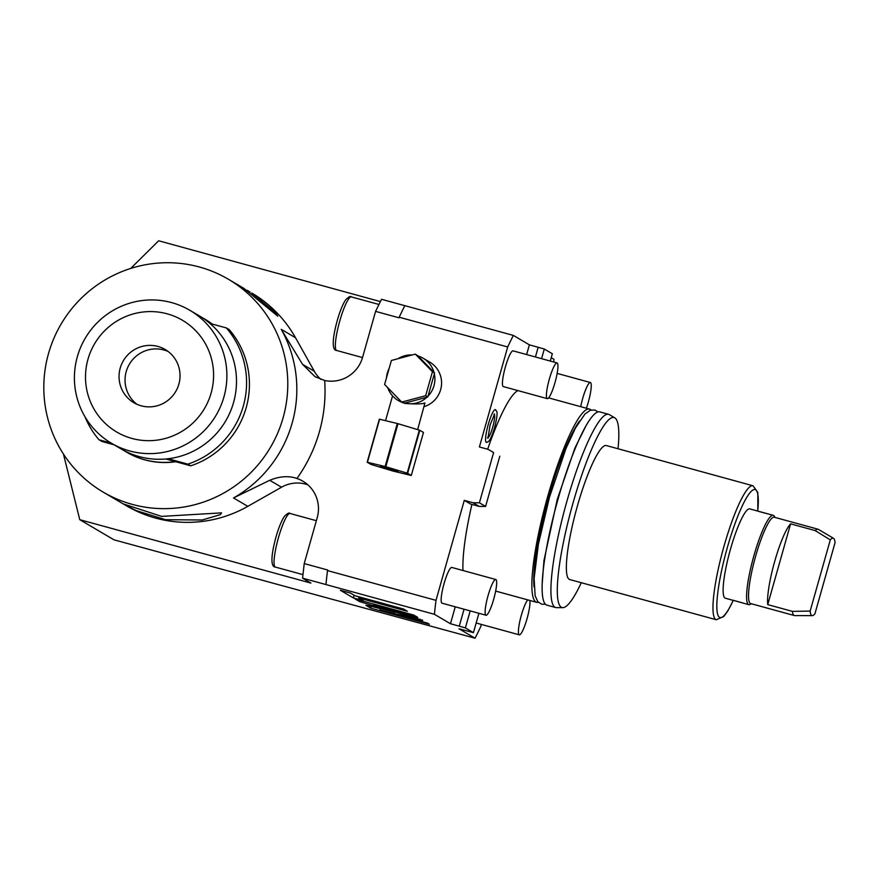 <?xml version="1.0" encoding="UTF-8"?>
<svg xmlns="http://www.w3.org/2000/svg" width="879" height="879" viewBox="0 0 879 879"><rect width="100%" height="100%" fill="white"/><g stroke="black" fill="none" stroke-linecap="round" stroke-linejoin="round"><path stroke-width="1.32" d="M399.209 317.22L507.699 346.974A196.006 33.863 -74.7 0 1 513.358 335.415L404.867 305.661A196.006 33.863 -74.7 0 0 399.209 317.22L399.044 317.813L375.586 311.375L362.577 357.368A32.413 31.886 -59.5 0 1 324.659 380.486L315.089 376.695L302.541 364.335L281.236 329.339L295.509 337.734L314.319 371.268A32.413 31.886 -59.5 0 0 320.868 379.409M507.699 346.974L479.407 446.961L488.197 449.367L493.613 452.564L479.407 502.799L473.089 502.777L464.288 500.36L435.995 600.346L327.515 570.592A196.006 33.863 105.3 0 0 325.944 584.557L302.585 578.184L310.913 583.085L79.769 519.687L114.017 539.838L475.056 638.22A196.006 33.863 105.3 0 0 480.714 626.661L481.351 624.42M302.585 578.184L304.222 563.571L327.68 570.01L327.515 570.592M304.222 563.571L317.242 517.577A32.413 31.886 -59.5 0 0 296.926 478.484C288.817 475.616 279.753 476.209 269.721 480.286L281.511 487.219L247.801 506.348A123.467 121.478 120.5 0 1 126.499 505.821L103.195 492.108A123.467 121.478 -59.5 0 0 283.082 417.855A123.467 121.478 -59.5 0 0 228.408 279.269A123.467 121.478 -59.5 0 0 48.521 353.523A123.467 121.478 -59.5 0 0 103.195 492.108M526.631 354.578L529.389 344.843L513.358 335.415M553.715 362.005A196.006 33.863 -74.7 0 0 553.979 359.313L551.232 357.709M464.057 609.224L459.267 626.156L465.376 627.914L473.429 632.649L459.025 628.782L475.056 638.22M455.256 606.807L450.466 623.749L434.435 614.311L325.944 584.557M435.995 600.346A196.006 33.863 105.3 0 0 434.435 614.311M464.288 500.36L470.474 504.008L479.275 506.414L473.089 502.777M487.669 449.224A100.162 17.305 -74.7 0 1 517.94 390.606M471.913 504.392A100.162 17.305 105.3 0 0 463.002 570.526M557.077 362.928L513.105 350.864A18.525 3.197 105.3 0 0 505.348 367.048A18.525 3.197 105.3 0 0 503.304 386.584L547.287 398.648A18.525 3.197 105.3 0 0 555.034 382.464A18.525 3.197 -74.7 0 0 557.077 362.928A18.525 3.197 -74.7 0 0 549.331 379.113A18.525 3.197 105.3 0 0 547.287 398.648M495.789 579.514L451.817 567.449A18.525 3.197 105.3 0 0 444.06 583.634A18.525 3.197 105.3 0 0 442.016 603.181L485.999 615.234A18.525 3.197 105.3 0 0 493.745 599.06A18.525 3.197 -74.7 0 0 495.789 579.514A18.525 3.197 -74.7 0 0 488.043 595.698A18.525 3.197 105.3 0 0 485.999 615.234M488.263 424.48A16.998 2.934 -74.7 0 1 495.613 409.768C495.789 411.779 499.349 408.339 494.558 427.754C489.46 444.247 487.702 441.324 486.658 442.412A16.998 2.934 -74.7 0 1 488.263 424.48M493.613 452.564L488.197 449.367M499.799 456.212L485.593 506.436L479.275 506.414M479.407 502.799L485.593 506.436M550.287 361.06L552.353 353.754L544.299 349.018L529.389 344.843M375.586 311.375L381.508 299.289L404.856 305.683M130.707 268.436L158.681 240.78L380.376 301.585M535.432 356.984L538.179 347.26M544.299 349.018L541.574 358.676M281.236 329.339A123.467 121.478 -59.5 0 1 292.125 423.173A123.467 121.478 120.5 0 1 233.528 497.953L269.721 480.286M307.815 484.79A32.413 31.886 -59.5 0 0 281.511 487.219M459.267 626.156L450.466 623.749M379.915 610.048L422.733 620.321L373.168 605.17L417.767 617.399L413.767 615.047L355.127 598.962L359.643 601.621L395.132 612.267L368.773 605.796L365.972 605.345L370.751 608.158L429.391 624.244L427.414 623.079L379.915 610.048L380.31 608.631M358.709 597.94L407.373 611.279L403.604 609.059L354.94 595.72L350.336 593.006L340.349 590.27L353.336 597.907L363.324 600.654L358.709 597.94L359.028 596.841M473.429 632.649L478.912 613.3M465.376 627.914L470.199 610.905M63.442 454.058L79.769 519.687M228.408 279.269L243.868 288.356L277.808 316.198L275.028 312.21L251.724 292.982A123.467 121.478 120.5 0 1 295.509 337.734M202.236 519.994L220.343 514.644L221.596 512.875L161.615 516.391L123.291 503.909L136.146 510.578L165.483 519.687L202.236 519.994M250.065 292.004L246.966 290.246M175.778 461.728A77.165 75.924 120.5 0 1 144.815 459.86A77.165 75.924 120.5 0 1 126.664 452.202A77.165 75.924 120.5 0 1 126.554 452.125M204.818 319.11A77.165 75.924 120.5 0 1 204.928 319.176A77.165 75.924 120.5 0 1 212.235 324.076M165.79 458.981L175.36 461.618A77.165 75.924 120.5 0 1 144.574 459.717A77.165 75.924 120.5 0 1 126.433 452.059A77.165 75.924 120.5 0 1 123.807 450.444M202.005 317.528A77.165 75.924 120.5 0 1 204.697 319.033A77.165 75.924 120.5 0 1 212.158 324.054M111.27 443.137L99.019 439.775L101.876 441.456L114.116 444.818M168.164 458.739L187.864 464.145L190.721 465.826A84.889 83.516 -59.5 0 0 229.254 329.636L226.397 327.955L209.971 323.45M175.36 461.618L190.721 465.826M187.864 464.145A84.889 83.516 -59.5 0 0 226.397 327.955M99.019 439.775A84.889 83.516 120.5 0 1 85.01 416.822M189.776 310.265L199.39 315.913A77.165 75.924 -59.5 0 1 233.55 402.527A77.165 75.924 120.5 0 1 121.126 448.938L111.512 443.28A77.165 75.924 120.5 0 1 77.352 356.665A77.165 75.924 -59.5 0 1 189.776 310.265A77.165 75.924 -59.5 0 1 223.947 396.879A77.165 75.924 120.5 0 1 111.512 443.28M211.125 393.012A64.826 63.782 -59.5 0 0 167.186 313.825A64.826 63.782 -59.5 0 0 87.977 359.236A64.826 63.782 120.5 0 0 131.916 438.434A64.826 63.782 120.5 0 0 211.125 393.012M178.866 384.167A30.864 30.369 120.5 0 1 133.894 402.736A30.864 30.369 120.5 0 1 120.225 368.081A30.864 30.369 -59.5 0 1 165.208 349.523A30.864 30.369 -59.5 0 1 178.866 384.167M168.109 351.468A30.864 30.369 -59.5 0 0 137.014 404.329M370.751 608.158L371.257 606.4M359.643 601.621L360.005 600.302M373.168 605.17L373.498 604.005M353.336 597.907L354.105 595.226M538.377 602.291A100.162 17.305 105.3 0 1 536.619 602.313A100.162 17.305 105.3 0 1 547.672 496.635A100.162 17.305 -74.7 0 1 589.6 409.12A100.162 17.305 -74.7 0 1 591.106 410.032M534.058 587.018A93.987 16.24 105.3 0 1 548.628 497.195A93.987 16.24 -74.7 0 1 579.602 420.964M608.664 414.339A100.162 17.305 -74.7 0 0 566.735 501.854A100.162 17.305 105.3 0 0 555.671 607.543L546.881 605.126A100.162 17.305 105.3 0 1 557.934 499.448A100.162 17.305 -74.7 0 1 599.863 411.932L608.664 414.339A100.162 17.305 -74.7 0 1 609.422 414.668L614.828 417.866A98.514 17.02 -74.7 0 1 618.047 448.762M555.671 607.543A100.162 17.305 105.3 0 0 556.484 607.642L562.78 607.664A98.514 17.02 105.3 0 0 581.305 582.722M614.828 417.866A98.514 17.02 -74.7 0 0 572.855 503.612A98.514 17.02 105.3 0 0 562.78 607.664M716.264 619.739L569.658 579.525A69.452 11.998 105.3 0 1 577.327 506.249A69.452 11.998 -74.7 0 1 606.4 445.565L753.006 485.779A69.452 11.998 105.3 0 0 723.933 546.463A69.452 11.998 105.3 0 0 716.264 619.739L723.791 616.487L727.746 611.07L733.328 600.412L725.318 598.214A46.301 7.999 -74.7 0 1 730.427 549.364A46.301 7.999 -74.7 0 1 749.809 508.908L758.39 511.259M751.314 603.741L750.325 604.323A46.301 7.999 -74.7 0 1 748.776 604.653A46.301 7.999 -74.7 0 1 748.425 604.499A46.301 7.999 -74.7 0 1 753.885 555.803A46.301 7.999 -74.7 0 1 773.267 515.347A46.301 7.999 -74.7 0 1 773.619 515.49A46.301 7.999 -74.7 0 1 774.432 516.402L774.992 517.412M767.015 513.677L758.225 511.27M741.832 602.686L732.976 600.214L741.832 602.686M833.512 538.311L818.36 529.356A44.763 7.735 105.3 0 0 818.019 529.213L774.333 517.237A44.763 7.735 105.3 0 0 755.314 557.341A44.763 7.735 105.3 0 0 750.314 603.423A44.763 7.735 -74.7 0 0 750.655 603.565L794.341 615.542A44.763 7.735 105.3 0 0 794.704 615.597L812.306 615.63A40.126 6.933 105.3 0 0 814.899 613.883L835.05 542.684A40.126 6.933 105.3 0 0 833.512 538.311A40.126 6.933 105.3 0 0 830.292 539.882L815.229 530.597L790.595 523.84A44.763 7.735 105.3 0 0 774.652 561.571A44.763 7.735 105.3 0 0 767.741 604.609L792.375 611.366L810.141 611.092A40.126 6.933 105.3 0 0 812.306 615.63M792.375 611.366A44.763 7.735 105.3 0 0 794.012 615.399A44.763 7.735 105.3 0 0 794.341 615.542M818.019 529.213A44.763 7.735 105.3 0 0 815.229 530.597M767.741 604.609L790.595 523.84M810.141 611.092L830.292 539.882M733.042 600.28L741.887 602.741M734.47 600.643L740.404 602.324M758.181 511.204L766.73 513.545M557.165 373.41L590.38 382.519A18.525 3.197 -74.7 0 0 582.623 398.703A18.525 3.197 105.3 0 0 580.711 406.68M586.37 408.23A18.525 3.197 105.3 0 0 588.337 402.055A18.525 3.197 -74.7 0 0 590.38 382.519M527.752 599.885A18.525 3.197 -74.7 0 0 521.335 615.289A18.525 3.197 105.3 0 0 519.291 634.825A18.525 3.197 105.3 0 0 527.048 618.651A18.525 3.197 -74.7 0 0 529.85 600.456M494.262 414.448A12.119 2.099 -74.7 0 1 492.745 427.117A12.119 2.099 -74.7 0 1 487.889 437.709M424.161 406.625A24.535 24.14 -59.5 0 0 429.765 362.126L423.107 358.203A24.535 24.14 -59.5 0 0 418.03 355.962L415.317 354.116L391.397 360.478L384.606 384.453L401.736 402.077L425.656 395.715L432.446 371.729L415.317 354.116M417.646 429.622L424.931 402.967C421.854 404.098 415.13 404.241 404.758 403.395L404.23 403.241M403.087 402.868L398.22 400.505A24.535 24.14 -59.5 0 0 402.318 402.417M387.76 387.705A24.535 24.14 -59.5 0 0 398.22 400.505M389.155 368.389A24.535 24.14 -59.5 0 0 386.496 377.794M412.185 354.94A24.535 24.14 -59.5 0 0 397.945 358.731M401.736 402.077L404.692 403.12A24.535 24.14 -59.5 0 0 426.985 397.187L428.029 396.165A24.535 24.14 -59.5 0 0 434.358 373.806L434.006 372.399A24.535 24.14 -59.5 0 0 423.107 358.203M434.006 372.399L418.03 355.962M434.589 372.993L432.446 371.729M428.029 396.165L434.358 373.806M427.798 396.978L425.656 395.715M404.692 403.12L426.985 397.187M367.169 462.211L379.343 419.195A24.381 1.121 15.8 0 1 379.596 419.228L397.297 423.513A24.381 1.121 15.8 0 1 397.989 423.7L419.36 430.139A24.381 1.121 15.8 0 1 419.799 430.292L423.469 432.446L411.295 475.462L407.625 473.309A24.381 1.121 15.8 0 0 407.186 473.155L385.815 466.727A24.381 1.121 15.8 0 0 385.123 466.529L367.422 462.255A24.381 1.121 15.8 0 0 367.169 462.211L370.828 464.365A24.381 1.121 -164.2 0 0 371.268 464.519L392.638 470.957A24.381 1.121 -164.2 0 0 393.331 471.144L411.042 475.429A24.381 1.121 -164.2 0 0 411.295 475.462M380.431 466.43L398.143 471.364L380.431 466.43M379.596 419.228L367.422 462.255M397.297 423.513L385.123 466.529M397.989 423.7L385.815 466.727M419.36 430.139L407.186 473.155M419.799 430.292L407.625 473.309M324.659 380.486A148.166 145.782 120.5 0 1 296.926 478.484M302.541 364.335L314.319 371.268M233.528 497.953L247.801 506.348M419.931 619.871L420.107 619.245M302.98 574.646L275.369 567.076A27.776 4.802 -74.7 0 1 278.434 537.761A27.776 4.802 -74.7 0 1 290.07 513.49L316.352 520.698M362.511 357.577L336.657 350.479A27.776 4.802 -74.7 0 1 339.723 321.176A27.776 4.802 -74.7 0 1 351.358 296.904L378.97 304.475M757.742 511.084A66.364 11.471 105.3 0 0 750.051 492.647A66.364 11.471 105.3 0 0 727.34 547.54A66.364 11.471 105.3 0 0 717.066 611.07A66.364 11.471 105.3 0 0 733.24 600.39M275.369 567.076C271.391 567.098 270.051 558.868 275.94 537.201C278.698 527.576 281.544 520.599 284.488 516.281C287.532 513.303 289.389 512.369 290.07 513.49M336.657 350.479C332.68 350.501 331.339 342.283 337.228 320.615C339.986 310.979 342.832 304.013 345.777 299.695C348.82 296.717 350.677 295.783 351.358 296.904M589.6 409.12L548.617 397.879M536.619 602.313L495.668 591.084M545.376 604.214L541.695 604.236L537.794 601.654L535.135 595.786L534.113 578.448L538.409 544.2L549.463 497.261L566.01 448.433L575.426 428.084L584.931 414.042L590.281 410.284L594.797 410.01L598.105 411.943M542.09 585.216L543.958 560.56L557.242 499.459L574.888 448.125L585.59 426.612M757.819 511.106L757.819 492.405L753.006 485.779M773.267 515.347L766.169 513.391M748.776 604.653L741.876 602.752M476.165 623.002L519.291 634.825M487.504 437.61L487.955 438.258L490.075 425.117L494.602 414.009L493.888 414.339M392.561 395.858L385.54 420.667"/></g></svg>
